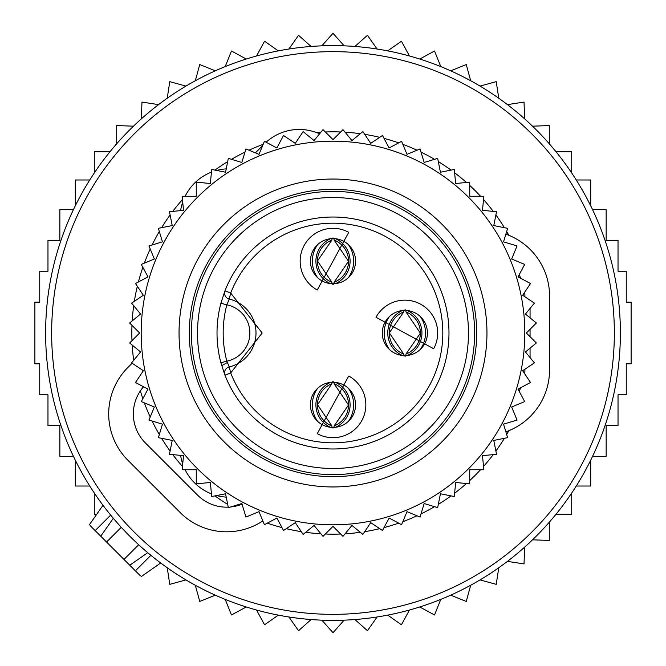 <?xml version="1.0" encoding="UTF-8"?>
<svg xmlns="http://www.w3.org/2000/svg" width="666" height="666" viewBox="0 0 666 666"><rect width="100%" height="100%" fill="white"/><g stroke="black" fill="none" stroke-linecap="round" stroke-linejoin="round"><path stroke-width="1" d="M530.061 317.84L530.061 308.408M530.061 329.304L530.061 336.696M530.061 357.592L530.061 348.16M348.418 277.647A28.555 28.538 -90 0 0 348.418 244.663M333.749 238.003L334.182 240.118A22.577 22.561 -90 0 1 334.182 282.193L333.749 284.299M317.582 277.647A28.555 28.538 -90 0 1 317.582 244.663M332.251 284.299L331.818 282.193A22.577 22.561 -90 0 1 331.818 240.118L332.251 238.003M420.271 349.492A28.555 28.538 -90 0 0 420.271 316.508M405.602 309.848L406.027 311.963A22.577 22.561 -90 0 1 406.027 354.037L405.602 356.152M389.427 349.492A28.555 28.538 -90 0 1 389.427 316.508M404.096 356.152L403.663 354.037A22.577 22.561 -90 0 1 403.663 311.963L404.096 309.848M348.418 421.337A28.555 28.538 -90 0 0 348.418 388.353M333.749 381.701L334.182 383.807A22.577 22.561 -90 0 1 334.182 425.882L333.749 427.997M317.582 421.337A28.555 28.538 -90 0 1 317.582 388.353M332.251 427.997L331.818 425.882A22.577 22.561 -90 0 1 331.818 383.807L332.251 381.701M197.094 372.877A141.642 141.642 0 0 1 293.123 197.094A141.642 141.642 0 0 1 468.906 293.123A141.642 141.642 0 0 1 372.877 468.906A141.642 141.642 0 0 1 197.094 372.877M220.896 362.745L224.958 375.166A115.984 115.984 0 0 0 370.446 442.773A115.984 115.984 0 0 0 444.289 300.349A115.984 115.984 0 0 1 370.446 442.773A115.984 115.984 0 0 1 224.958 375.166L230.694 372.927L229.254 366.933A6.161 6.161 0 0 0 224.958 375.166A6.161 6.161 0 0 1 229.254 366.933A34.898 34.898 0 0 0 229.254 299.067L226.848 304.837L220.896 303.255L224.958 290.834A115.984 115.984 0 0 1 444.289 300.349A115.984 115.984 0 0 0 224.958 290.834L230.694 293.073A109.823 109.823 0 0 1 438.378 302.081A109.823 109.823 0 0 1 368.456 436.938A109.823 109.823 0 0 1 230.694 372.927L262.179 333L230.694 293.073L229.254 299.067A6.161 6.161 0 0 1 224.958 290.834A6.161 6.161 0 0 0 229.254 299.067L229.254 299.067A34.898 34.898 0 0 1 229.254 366.933L226.848 361.163A109.823 109.823 0 0 1 226.848 304.837A28.738 28.738 0 0 1 226.848 361.163L220.896 362.745A115.984 115.984 0 0 1 220.896 303.255A115.984 115.984 0 0 0 220.896 362.745M317.257 289.976L348.743 232.334A32.842 32.842 0 0 0 304.179 245.404A32.842 32.842 0 0 0 317.257 289.976M376.024 317.257L433.666 348.743A32.842 32.842 0 0 0 420.596 304.179A32.842 32.842 0 0 0 376.024 317.257M348.743 376.024L317.257 433.666A32.842 32.842 0 0 0 361.821 420.596A32.842 32.842 0 0 0 348.743 376.024M322.178 280.969A22.577 22.577 0 0 1 313.187 250.333A22.577 22.577 0 0 1 343.822 241.342A22.577 22.577 0 0 1 352.814 271.978A22.577 22.577 0 0 1 322.178 280.969M385.031 322.178A22.577 22.577 0 0 1 415.667 313.187A22.577 22.577 0 0 1 424.658 343.822A22.577 22.577 0 0 1 394.022 352.814A22.577 22.577 0 0 1 385.031 322.178M343.822 385.031A22.577 22.577 0 0 1 352.814 415.667A22.577 22.577 0 0 1 322.178 424.658A22.577 22.577 0 0 1 313.187 394.022A22.577 22.577 0 0 1 343.822 385.031M397.952 214.102A135.481 135.481 0 0 1 451.898 397.952A135.481 135.481 0 0 1 268.048 451.898A135.481 135.481 0 0 1 214.102 268.048A135.481 135.481 0 0 1 397.952 214.102M183.525 455.669L169.464 454.287L172.219 440.426L158.366 437.67L162.462 424.15L148.943 420.055L154.354 407.001L141.3 401.59L147.96 389.135L135.498 382.475L143.348 370.721L131.602 362.878L140.559 351.956L129.645 342.99L139.635 333L129.645 323.01L140.559 314.044L131.602 303.122L143.348 295.279L135.498 283.525L147.96 276.865L141.3 264.41L154.354 258.999L148.943 245.945L162.462 241.85L158.366 228.33L172.219 225.574L169.464 211.713L183.525 210.331L182.143 196.27L196.27 196.27L196.27 182.143L210.331 183.525L211.713 169.464L225.574 172.219L228.33 158.366L241.85 162.462L245.945 148.943L258.999 154.354L264.41 141.3L276.865 147.96L283.525 135.498L295.279 143.348L303.122 131.602L314.044 140.559L323.01 129.645L333 139.635L342.99 129.645L351.956 140.559L362.878 131.602L370.721 143.348L382.475 135.498L389.135 147.96L401.59 141.3L407.001 154.354L420.055 148.943L424.15 162.462L437.67 158.366L440.426 172.219L454.287 169.464L455.669 183.525L469.73 182.143L469.73 196.27L483.857 196.27L482.475 210.331L496.536 211.713L493.781 225.574L507.634 228.33L503.538 241.85L517.057 245.945L511.646 258.999L524.7 264.41L518.04 276.865L530.502 283.525L522.652 295.279L534.398 303.122L525.441 314.044L536.355 323.01L526.365 333L536.355 342.99L525.441 351.956L534.398 362.878L522.652 370.721L530.502 382.475L518.04 389.135L524.7 401.59L511.646 407.001L517.057 420.055L503.538 424.15L507.634 437.67L493.781 440.426L496.536 454.287L482.475 455.669L483.857 469.73L469.73 469.73L469.73 483.857L455.669 482.475L454.287 496.536L440.426 493.781L437.67 507.634L424.15 503.538L420.055 517.057L407.001 511.646L401.59 524.7L389.135 518.04L382.475 530.502L370.721 522.652L362.878 534.398L351.956 525.441L342.99 536.355L333 526.365L323.01 536.355L314.044 525.441L303.122 534.398L295.279 522.652L283.525 530.502L276.865 518.04L264.41 524.7L258.999 511.646L245.945 517.057L241.85 503.538L228.33 507.634L225.574 493.781L211.713 496.536L210.331 482.475L196.27 483.857L196.27 469.73L182.143 469.73L183.525 455.669M517.049 387.004A191.808 191.808 0 0 1 278.996 517.049A191.808 191.808 0 0 1 148.951 278.996A191.808 191.808 0 0 1 387.004 148.951A191.808 191.808 0 0 1 517.049 387.004M480.727 376.348A153.954 153.954 0 0 0 376.348 185.273A153.954 153.954 0 0 0 185.273 289.652A153.954 153.954 0 0 0 289.652 480.727A153.954 153.954 0 0 0 480.727 376.348M470.879 373.451A143.69 143.69 0 0 0 373.451 195.121A143.69 143.69 0 0 0 195.121 292.549A143.69 143.69 0 0 0 292.549 470.879A143.69 143.69 0 0 0 470.879 373.451M180.619 210.614A49.267 49.267 0 0 1 182.709 202.089M185.131 196.27A49.267 49.267 0 0 1 211.447 172.136M216.633 170.446A49.267 49.267 0 0 1 226.232 168.881M226.232 497.119A49.267 49.267 0 0 1 216.633 495.554M211.447 493.864A49.267 49.267 0 0 1 185.131 469.73M182.709 463.911A49.267 49.267 0 0 1 180.619 455.386M505.869 234.157A65.684 65.684 0 0 1 549.55 296.054L549.55 369.946A65.684 65.684 0 0 1 505.869 431.843M519.072 274.941A41.059 41.059 0 0 1 520.937 278.413M524.733 292.166A41.059 41.059 0 0 1 524.916 296.054L524.916 296.786M524.916 369.214L524.916 369.946A41.059 41.059 0 0 1 524.733 373.834M520.937 387.587A41.059 41.059 0 0 1 519.072 391.059M96.786 514.202L94.281 514.202L94.281 493.007M133.466 126.182L116.692 125.566L116.692 143.798M141.35 118.856L141.966 102.081L158.558 104.62M167.233 98.243L169.772 81.652L185.964 86.081M195.313 80.744L199.742 64.552L215.318 70.812M225.216 66.592L231.477 51.016L246.229 59.024M256.552 55.969L264.56 41.217L278.296 50.874M288.902 49.018L298.551 35.29L311.089 46.453M321.836 45.837L333 33.3L344.164 45.837M354.911 46.453L367.449 35.29L377.098 49.018M387.704 50.874L401.44 41.217L409.448 55.969M592.573 456.335L606.152 456.335L606.152 425.616L618.031 425.616L618.031 394.796L626.256 394.796L626.256 363.811L631.11 363.811L631.11 302.189L626.256 302.189L626.256 271.204L618.031 271.204L618.031 240.384L606.152 240.384L606.152 209.665L592.573 209.665M576.265 486.013L590.7 486.013L590.7 460.206M556.06 514.202L571.719 514.202L571.719 493.007M532.534 539.818L549.308 540.434L549.308 522.202M524.65 547.144L524.034 563.919L507.442 561.38M498.767 567.757L496.228 584.348L480.036 579.92M470.687 585.256L466.258 601.448L450.682 595.188M440.784 599.408L434.523 614.984L419.771 606.976M409.448 610.031L401.44 624.783L387.704 615.126M377.098 616.982L367.449 630.71L354.911 619.547M344.164 620.163L333 632.7L321.836 620.163M311.089 619.547L298.551 630.71L288.902 616.982M278.296 615.126L264.56 624.783L256.552 610.031M89.735 486.013L75.3 486.013L75.3 460.206M73.427 456.335L59.848 456.335L59.848 425.616L47.969 425.616L47.969 394.796L39.744 394.796L39.744 363.811L34.89 363.811L34.89 302.189L39.744 302.189L39.744 271.204L47.969 271.204L47.969 240.384L59.848 240.384L59.848 209.665L73.427 209.665M590.7 205.794L590.7 179.987L576.265 179.987M571.719 172.994L571.719 151.798L556.06 151.798M549.308 143.798L549.308 125.566L532.534 126.182M524.65 118.856L524.034 102.081L507.442 104.62M498.767 98.243L496.228 81.652L480.036 86.081M470.687 80.744L466.258 64.552L450.682 70.812M440.784 66.592L434.523 51.016L419.771 59.024M109.94 151.798L94.281 151.798L94.281 172.994M89.735 179.987L75.3 179.987L75.3 205.794M167.233 567.757L169.772 584.348L185.964 579.92M195.313 585.256L199.742 601.448L215.318 595.188M225.216 599.408L231.477 614.984L246.229 606.976M140.418 575.865L100.757 536.213L108.3 525.449M90.135 525.582L100.757 536.213L113.312 518.281L115.618 520.978M57.243 252.089A287.387 287.387 0 0 0 252.089 608.757A287.387 287.387 0 0 0 608.757 413.911A287.387 287.387 0 0 0 413.911 57.243A287.387 287.387 0 0 0 57.243 252.089M129.787 565.243L147.719 552.688L145.022 550.382M132.126 363.228L127.939 367.416A65.684 65.684 0 0 0 127.939 460.306L180.195 512.562A65.684 65.684 0 0 0 262.845 520.92M255.403 152.855L262.604 145.654M319.555 133.849A49.267 49.267 0 0 0 266.125 142.216M143.54 386.771A41.059 41.059 0 0 0 145.355 442.89L197.611 495.146A41.059 41.059 0 0 0 228.23 507.142M230.453 506.993A41.059 41.059 0 0 0 242.041 504.17M335.531 283.591A24.559 24.542 -90 0 0 335.531 238.719M330.469 283.591A24.559 24.542 -90 0 1 330.469 238.719M407.376 355.436A24.559 24.542 -90 0 0 407.376 310.564M402.314 355.436A24.559 24.542 -90 0 1 402.314 310.564M335.531 427.281A24.559 24.542 -90 0 0 335.531 382.409M330.469 427.281A24.559 24.542 -90 0 1 330.469 382.409M221.711 365.651L227.331 362.52M63.029 253.788A281.352 281.352 0 0 0 253.788 602.971A281.352 281.352 0 0 0 602.971 412.212A281.352 281.352 0 0 0 412.212 63.029A281.352 281.352 0 0 0 63.029 253.788M508.849 430.694A201.165 201.165 0 0 1 506.676 434.515M504.395 438.32A201.165 201.165 0 0 1 495.895 451.048M493.248 454.612A201.165 201.165 0 0 1 483.533 466.441M480.561 469.73A201.165 201.165 0 0 1 469.73 480.561M466.441 483.533A201.165 201.165 0 0 1 454.612 493.248M451.048 495.895A201.165 201.165 0 0 1 438.32 504.395M434.515 506.676A201.165 201.165 0 0 1 421.012 513.894M416.999 515.792A201.165 201.165 0 0 1 402.855 521.653M398.676 523.143A201.165 201.165 0 0 1 384.032 527.589M379.728 528.671A201.165 201.165 0 0 1 364.71 531.651M360.323 532.3A201.165 201.165 0 0 1 345.088 533.807M340.651 534.024A201.165 201.165 0 0 1 325.349 534.024M320.912 533.807A201.165 201.165 0 0 1 305.677 532.3M301.29 531.651A201.165 201.165 0 0 1 286.272 528.671M281.968 527.589A201.165 201.165 0 0 1 267.324 523.143M263.145 521.653A201.165 201.165 0 0 1 262.246 521.312M227.68 504.395A201.165 201.165 0 0 1 214.951 495.895M182.467 466.441A201.165 201.165 0 0 1 172.752 454.612M170.105 451.048A201.165 201.165 0 0 1 161.605 438.32M159.324 434.515A201.165 201.165 0 0 1 152.106 421.012M150.208 416.999A201.165 201.165 0 0 1 144.347 402.855M142.857 398.676A201.165 201.165 0 0 1 140.343 390.909M133.7 360.323A201.165 201.165 0 0 1 132.193 345.088M131.976 340.651A201.165 201.165 0 0 1 131.976 325.349M132.193 320.912A201.165 201.165 0 0 1 133.7 305.677M134.349 301.29A201.165 201.165 0 0 1 137.329 286.272M138.411 281.968A201.165 201.165 0 0 1 142.857 267.324M144.347 263.145A201.165 201.165 0 0 1 150.208 249.001M152.106 244.988A201.165 201.165 0 0 1 159.324 231.485M161.605 227.68A201.165 201.165 0 0 1 170.105 214.951M172.752 211.388A201.165 201.165 0 0 1 182.467 199.559M214.951 170.105A201.165 201.165 0 0 1 227.68 161.605M231.485 159.324A201.165 201.165 0 0 1 244.988 152.106M249.001 150.208A201.165 201.165 0 0 1 263.145 144.347M316.342 132.526A201.165 201.165 0 0 1 320.912 132.193M325.349 131.976A201.165 201.165 0 0 1 340.651 131.976M345.088 132.193A201.165 201.165 0 0 1 360.323 133.7M364.71 134.349A201.165 201.165 0 0 1 379.728 137.329M384.032 138.411A201.165 201.165 0 0 1 398.676 142.857M402.855 144.347A201.165 201.165 0 0 1 416.999 150.208M421.012 152.106A201.165 201.165 0 0 1 434.515 159.324M438.32 161.605A201.165 201.165 0 0 1 451.048 170.105M454.612 172.752A201.165 201.165 0 0 1 466.441 182.467M469.73 185.439A201.165 201.165 0 0 1 480.561 196.27M483.533 199.559A201.165 201.165 0 0 1 493.248 211.388M495.895 214.951A201.165 201.165 0 0 1 504.395 227.68M506.676 231.485A201.165 201.165 0 0 1 508.849 235.306M135.389 570.837L150.899 555.327M95.163 530.611L110.673 515.101M106.568 542.016L121.27 527.314M123.984 559.432L138.686 544.73M334.141 282.201L348.518 261.305L334.141 240.11M331.859 240.11L317.482 260.997L331.859 282.201M405.985 354.046L420.363 333.158L405.985 311.954M403.704 311.954L389.327 332.842L403.704 354.046M334.141 425.89L348.518 405.003L334.141 383.799M331.859 383.799L317.482 404.695L331.859 425.89M141.192 576.648L160.689 562.995M89.352 524.808L103.005 505.311"/></g></svg>
